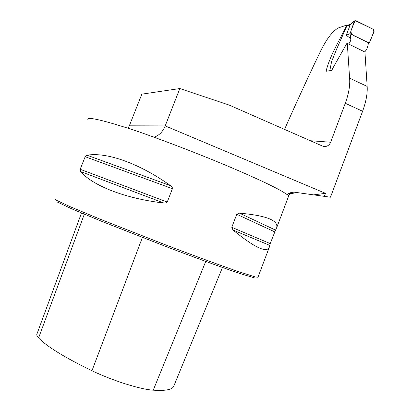 <?xml version="1.0" encoding="UTF-8"?>
<svg xmlns="http://www.w3.org/2000/svg" width="411" height="411" viewBox="0 0 411 411"><rect width="100%" height="100%" fill="white"/><g stroke="black" fill="none" stroke-linecap="round" stroke-linejoin="round"><path stroke-width="0.62" d="M284.525 129.388L285.933 126.249C296.233 102.92 307.31 78.84 319.167 54.011C325.933 39.754 332.386 31.036 338.536 27.861L346.956 25.014C339.455 40.519 329.75 55.906 326.103 71.273L331.903 70.363L332.556 68.642L346.771 43.561L347.295 43.345L349.602 78.136C350.218 85.293 348.78 93.672 345.286 103.269L330.65 142.232C329.555 144.821 327.716 146.254 325.122 146.532L322.445 146.049L229.246 105.098L179.843 88.545L165.196 125.9L129.311 125.812L128.119 128.253M179.843 88.545L141.841 94.15L129.311 125.812M87.153 119.298L88.863 118.383C94.325 118.209 110.025 122.35 135.954 130.796C163.861 140.439 200.619 154.603 230.376 167.195C261.083 180.316 279.814 189.337 286.58 194.264L287.813 194.331C288.465 193.185 290.556 192.456 294.096 192.148L330.48 197.213L362.6 111.253L345.286 103.269M257.974 277.235L255.246 276.952L237.764 271.383C220.286 265.357 193.062 255.359 163.28 243.99L100.166 219.197L70.368 206.79L56.173 200.136L55.213 199.15M275.524 230.098L270.217 243.595L269.164 247.617C266.128 253.027 254.065 247.16 232.97 230.021L231.783 227.319L236.767 214.27L239.418 213.134C266.066 215.508 278.499 220.342 276.711 227.637L275.524 230.098L239.418 213.134M80.571 171.551L80.176 169.275L85.185 156.709L87.081 155.219C106.418 151.844 139.154 163.203 170.678 185.751L172.158 187.205L172.502 188.444L167.241 202.048L166.023 202.962L163.943 203.049C125.293 198.59 92.896 185.803 80.571 171.551L163.943 203.049M324.341 196.453L325.512 193.324L313.105 194.948M153.904 137.166L154.654 136.955C159.329 135.281 162.843 131.597 165.196 125.9L325.512 193.324M347.295 43.345L364.942 52.033L367.167 86.438C367.598 93.461 366.078 101.733 362.6 111.253M346.956 25.014L347.495 25.287M256.207 277.857L255.046 278.062L240.101 273.582C223.98 268.162 197.275 258.447 167.185 247.011L102.544 221.678L71.637 208.793L56.929 201.863M81.496 213.006L37.016 333.835C36.394 334.801 36.923 336.167 38.598 337.945C46.982 346.622 64.768 357.549 91.961 370.732C112.414 380.601 140.336 389.381 153.236 390.183C165.011 390.979 171.798 389.777 173.596 386.576L173.992 385.621M369.217 43.083C371.046 38.31 374.364 33.281 372.88 29.104L355.047 20.591L351.174 30.183C350.542 33.322 352.109 35.438 355.89 36.538L369.217 43.083L350.023 33.656L354.446 20.92L355.972 20.694L373.404 29.366L374.092 31.56L369.217 43.083L368.235 43.9C367.979 46.859 366.818 49.536 364.747 51.935M348.61 43.998C350.018 42.518 350.773 40.735 350.866 38.655L350.023 33.656L346.242 35.264L350.167 24.943L346.776 26.14L336.809 48.709L331.6 61.563L329.863 70.415L332.001 70.106M350.866 38.655L346.242 35.264M350.65 24.177L350.167 24.943M329.828 70.677L329.863 70.415M346.776 26.14L348.071 25.045M350.033 24.455L349.232 25.405M294.096 192.148C294.353 193.304 292.735 193.694 289.246 193.319M287.813 194.331L288.733 195.816L288.594 196.175M310.32 140.721L330.65 142.232M349.602 78.136L367.167 86.438M205.752 261.432L153.236 390.183M84.322 214.193L38.598 337.945M142.396 237.471L91.961 370.732M232.97 230.021L269.75 245.382M231.783 227.319L270.217 243.595M236.767 214.27L274.661 231.835M87.081 155.219L170.678 185.751M85.185 156.709L172.435 188.7M80.176 169.275L167.241 202.048M354.03 21.578L350.193 24.866M289.765 194.275L288.733 195.816L276.711 227.637M269.164 247.617L257.923 277.368M287.263 194.47L286.359 194.1M323.169 146.311L325.075 146.527M173.596 386.576L222.474 267.469M154.654 136.955L153.098 136.873M350.023 24.455L347.793 25.133M350.732 24.11L349.864 24.537M354.421 20.94L350.568 24.249"/></g></svg>
